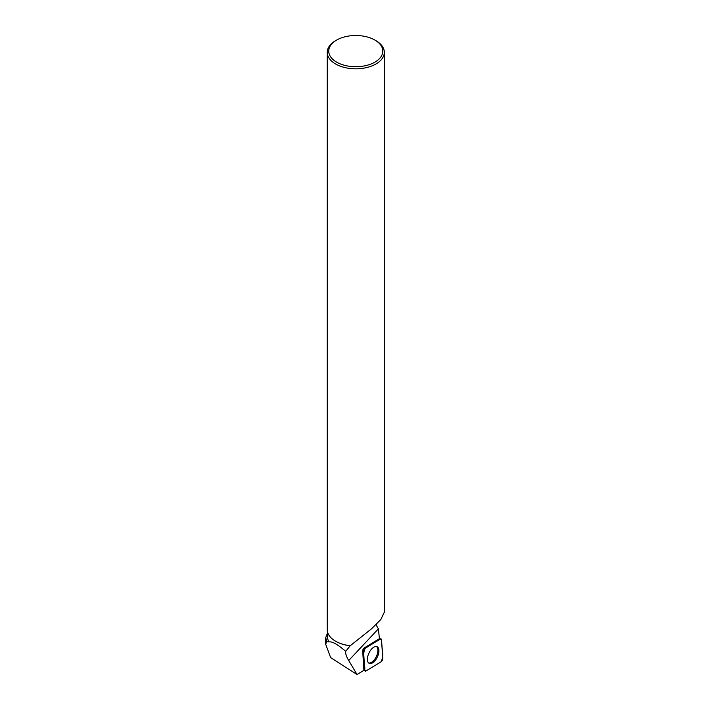 <?xml version="1.0" encoding="UTF-8"?>
<svg xmlns="http://www.w3.org/2000/svg" width="710" height="710" viewBox="0 0 710 710"><rect width="100%" height="100%" fill="white"/><g stroke="black" fill="none" stroke-linecap="round" stroke-linejoin="round"><path stroke-width="1.06" d="M363.591 651.54L364.736 670.16A2.378 1.198 115.3 0 0 365.126 671.03A2.378 1.198 115.3 0 0 366.067 670.941L381.092 661.782A2.378 1.198 115.3 0 0 382.726 658.525L381.581 639.905A2.378 1.198 115.3 0 0 381.039 638.956A2.378 1.198 115.3 0 0 380.249 639.124L365.224 648.274A2.378 1.198 115.3 0 0 363.591 651.54L362.703 650.99L363.848 669.61L364.736 670.16M377.179 657.38A9.212 4.651 115.3 0 0 376.912 646.624A9.212 4.651 115.3 0 0 369.138 652.676A9.212 4.651 115.3 0 0 369.058 663.273A9.212 4.651 115.3 0 0 377.179 657.38M363.848 669.61A2.228 1.127 -64.7 0 0 364.026 670.231L357.015 674.5L330.611 657.575L325.677 644.236L326.769 641.432L329.032 641.964A28.32 16.348 180 0 1 327.461 636.604L327.461 631.643M362.703 650.99A2.228 1.127 -64.7 0 1 364.23 647.946L365.224 648.274M380.249 639.124L379.255 638.787L364.23 647.946M379.255 638.787A2.228 1.127 -64.7 0 1 379.424 638.698L378.394 628.847L348.708 660.522L357.015 674.5M336.655 40.071A27.042 15.611 0 0 0 336.655 62.152A27.042 15.611 0 0 0 374.898 62.152A27.042 15.611 0 0 0 374.898 40.071A27.042 15.611 0 0 0 336.655 40.071L335.599 40.683A28.542 16.481 0 0 0 327.239 52.336A28.542 16.481 0 0 0 335.599 63.989A28.542 16.481 0 0 0 366.706 67.556A28.542 16.481 0 0 0 384.323 52.336L384.323 612.224L380.782 619.582L371.543 628.776L350.181 645.78L345.708 651.354C337.623 644.378 332.067 641.245 329.032 641.964M335.679 641.272A28.32 16.348 180 0 0 335.759 641.316A28.32 16.348 180 0 0 350.181 645.78L349.684 646.304M378.394 628.847L376.398 625.395L376.584 624.25M327.461 633.116L325.712 637.66L326.769 641.432M345.708 651.354C345.344 653.466 346.347 656.528 348.708 660.522M384.323 52.336A28.542 16.481 0 0 0 375.963 40.683L374.898 40.071M350.234 645.736A28.542 16.481 180 0 1 335.599 641.228L335.599 641.228A28.542 16.481 180 0 1 327.239 629.575L327.239 52.336M368.614 662.945A9.123 4.597 115.3 0 0 376.336 656.528A9.123 4.597 115.3 0 0 376.38 646.49M381.581 639.905L380.24 639.124L365.233 648.274C361.647 655.623 365.33 662.9 364.736 670.151L366.076 670.941L381.092 661.791C384.669 654.442 380.995 647.165 381.581 639.905M379.406 638.459L381.039 638.956M363.964 670.267L365.126 671.03M325.704 644.236L325.704 637.66"/></g></svg>
